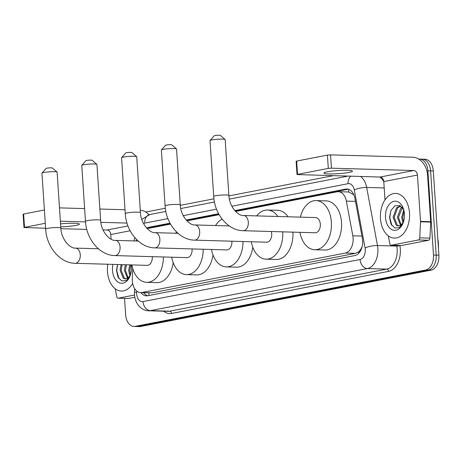<?xml version="1.0" encoding="UTF-8"?>
<svg xmlns="http://www.w3.org/2000/svg" width="462" height="462" viewBox="0 0 462 462"><rect width="100%" height="100%" fill="white"/><g stroke="black" fill="none" stroke-linecap="round" stroke-linejoin="round"><path stroke-width="0.69" d="M132.773 268.589L132.294 278.563A13.41 8.743 -88.4 0 0 132.317 280.902A13.41 8.743 -88.4 0 0 140.639 292.613A13.41 8.743 -88.4 0 0 141.903 292.51L345.287 253.066A13.41 8.743 -88.4 0 0 352.818 235.793L346.373 201.12A13.41 8.743 -88.4 0 0 338.334 191.69A13.41 8.743 -88.4 0 0 337.069 191.794L235.597 211.475M361.157 248.608A13.41 8.743 91.6 0 1 358.512 251.865L358.668 251.83A4.47 2.916 -88.4 0 0 361.157 248.608L362.116 246.644M354.002 194.906L348.695 191.99L338.334 191.69M140.639 292.613L152.09 292.798L355.469 253.355L358.512 251.865M134.817 237.641A13.41 8.743 -88.4 0 0 134.147 240.927M219.15 214.663L186.971 220.905M170.524 224.099L147.164 228.626M140.898 292.625A13.41 8.743 -88.4 0 0 146.379 295.853A13.41 8.743 -88.4 0 0 147.644 295.749L354.804 255.573A13.41 8.743 -88.4 0 0 362.341 238.3L354.926 198.429A13.41 8.743 -88.4 0 0 346.887 188.998A13.41 8.743 -88.4 0 0 345.622 189.102L234.788 210.597M147.742 295.732A13.41 8.743 91.6 0 1 143.607 292.7M418.809 159.107A13.41 8.743 91.6 0 1 419.565 159.078A13.41 8.743 91.6 0 1 427.887 170.796L433.483 255.024A13.41 8.743 91.6 0 1 425.658 270.01L135.227 326.339A13.41 8.743 91.6 0 1 133.963 326.443A13.41 8.743 91.6 0 1 125.635 314.726L124.549 298.377M145.755 212.041L165.309 208.247M180.284 205.342L213.935 198.816M228.909 195.911L333.102 175.704M421.009 159.257A13.41 8.743 91.6 0 1 422.274 159.153L424.982 159.234A13.41 8.743 91.6 0 1 433.304 170.946L438.9 255.18A13.41 8.743 91.6 0 1 431.081 270.166L140.644 326.495L137.936 326.415A13.41 8.743 91.6 0 1 136.671 326.524A13.41 8.743 91.6 0 0 137.936 326.415L428.366 270.091L137.936 326.415L135.227 326.339M438.9 255.18L436.192 255.099A13.41 8.743 91.6 0 1 428.366 270.091A13.41 8.743 91.6 0 0 436.192 255.099L430.596 170.871L436.192 255.099L433.483 255.024M422.274 159.153A13.41 8.743 91.6 0 1 430.596 170.871A13.41 8.743 91.6 0 0 422.274 159.153L419.565 159.078M170.004 223.163L147.875 227.454A13.41 8.743 -88.4 0 0 146.483 227.899M218.63 213.727L186.163 220.028M148.423 228.384A13.41 8.743 91.6 0 1 150.583 227.529L170.299 223.706M186.619 220.541L218.93 214.276M235.25 211.111L348.238 189.195M140.644 326.495A13.41 8.743 91.6 0 1 139.38 326.599L133.963 326.443M132.658 283.477A22.349 14.576 91.6 0 1 121.321 291.054A22.349 14.576 91.6 0 1 107.45 271.529A22.349 14.576 91.6 0 1 107.75 264.235M122.182 264.645L121.148 270.149L124.29 278.17L125.912 278.892M121.108 264.616L120.074 270.12L123.215 278.141L125.369 278.921L127.916 278.008A10.1 6.589 91.6 0 0 130.394 275.109M126.484 264.766L125.45 270.276L128.095 277.881M125.41 264.738L124.376 270.241L127.535 278.28M130.786 264.893L129.753 270.397L130.475 274.861M129.712 264.859L128.679 270.368L129.874 275.97M117.492 264.512L116.505 270.253L117.972 277.061L121.749 280.936L126.305 280.561L130.007 276.143M131.191 264.905A14.57 9.5 91.6 0 1 131.416 266.88A14.57 9.5 91.6 0 1 129.914 276.38A14.57 9.5 91.6 0 1 119.71 282.952A14.57 9.5 91.6 0 1 112.497 270.547A14.57 9.5 91.6 0 1 112.953 264.385M130.284 275.433L127.916 278.008M117.55 264.512L116.736 270.466L118.884 278.58M60.747 226.842A14.305 1.565 176.2 0 0 76.005 225.369A14.305 1.565 176.2 0 0 79.441 224.11A14.305 1.565 176.2 0 0 60.545 223.879M134.529 295.027L118.289 298.175L128.453 298.469A2.235 1.455 91.6 0 1 128.24 298.487A2.235 1.455 91.6 0 1 128.032 298.452M134.823 297.233L128.453 298.469M148.983 214.732A17.879 13.415 79 0 0 140.281 210.193M23.984 227.518L23.1 214.218L23.637 214.022L24.521 227.321L23.984 227.518L45.605 228.245M44.392 209.996L23.637 214.022M125.017 209.748L99.884 209.032M84.621 208.599L59.483 207.877M45.276 223.296L24.521 227.321M60.874 228.678L86.792 229.418M103.02 229.885L107.074 230.001A4.47 3.355 -101 0 1 110.759 234.529L111.065 239.177M60.366 221.177L85.51 221.899M100.843 222.332L126.986 223.077M115.292 288.837L116.742 296.621A2.235 1.455 -88.4 0 0 118.076 298.192A2.235 1.455 -88.4 0 0 118.289 298.175M41.99 173.083L46.131 168.405A3.13 0.341 -3.8 0 1 46.864 168.168A3.13 0.341 -3.8 0 1 50.144 167.85A3.13 0.341 -3.8 0 1 52.339 167.995L57.063 172.078A7.6 0.832 176.2 0 0 51.738 171.731A7.6 0.832 176.2 0 0 43.774 172.505A7.6 0.832 176.2 0 0 41.99 173.083A7.6 0.832 176.2 0 0 41.95 173.175L45.657 229.031A7.6 0.832 -3.8 0 1 47.482 228.367A7.6 0.832 -3.8 0 1 55.844 227.575A7.6 0.832 -3.8 0 1 60.822 228.026L57.115 172.17A7.6 0.832 176.2 0 0 57.063 172.078M98.389 248.764L75.549 248.111A7.6 4.955 -88.4 0 1 80.267 254.753A7.6 4.955 -88.4 0 1 75.832 263.242A7.6 4.955 -88.4 0 1 75.115 263.305L147.13 265.355A7.6 4.955 -88.4 0 0 152.281 256.808A7.6 4.955 -88.4 0 0 152.269 256.647M163.386 256.964A24.584 16.031 91.6 0 1 146.645 282.334A24.584 16.031 91.6 0 1 131.889 264.922M173.186 262.653A24.584 16.031 91.6 0 1 156.809 282.628L146.645 282.334M135.909 240.979A24.584 16.031 91.6 0 1 136.758 239.714M81.797 165.361L85.938 160.684A3.13 0.341 -3.8 0 1 86.671 160.447A3.13 0.341 -3.8 0 1 89.951 160.129A3.13 0.341 -3.8 0 1 92.146 160.274L96.87 164.357A7.6 0.832 176.2 0 0 91.545 164.01A7.6 0.832 176.2 0 0 83.582 164.784A7.6 0.832 176.2 0 0 81.797 165.361A7.6 0.832 176.2 0 0 81.757 165.454L85.464 221.31A7.6 0.832 -3.8 0 1 87.289 220.645A7.6 0.832 -3.8 0 1 95.651 219.854A7.6 0.832 -3.8 0 1 100.629 220.305L96.922 164.449A7.6 0.832 176.2 0 0 96.87 164.357M138.196 241.043L115.356 240.39A7.6 4.955 -88.4 0 1 120.074 247.031A7.6 4.955 -88.4 0 1 115.639 255.526A7.6 4.955 -88.4 0 1 114.922 255.584L186.937 257.64A7.6 4.955 -88.4 0 0 192.088 249.087A7.6 4.955 -88.4 0 0 192.077 248.926M203.193 249.243A24.584 16.031 91.6 0 1 186.452 274.613A24.584 16.031 91.6 0 1 171.697 257.201M212.994 254.932A24.584 16.031 91.6 0 1 196.616 274.907L186.452 274.613M175.716 233.258A24.584 16.031 91.6 0 1 176.565 231.993M121.604 157.64L125.745 152.962A3.13 0.341 -3.8 0 1 126.478 152.731A3.13 0.341 -3.8 0 1 129.758 152.408A3.13 0.341 -3.8 0 1 131.953 152.552L136.677 156.635A7.6 0.832 176.2 0 0 131.352 156.289A7.6 0.832 176.2 0 0 123.389 157.068A7.6 0.832 176.2 0 0 121.604 157.64A7.6 0.832 176.2 0 0 121.564 157.733L125.277 213.594A7.6 0.832 -3.8 0 1 127.096 212.924A7.6 0.832 -3.8 0 1 135.458 212.133A7.6 0.832 -3.8 0 1 140.436 212.584L136.729 156.728A7.6 0.832 176.2 0 0 136.677 156.635M178.003 233.322L155.163 232.669A7.6 4.955 -88.4 0 1 159.881 239.31A7.6 4.955 -88.4 0 1 155.446 247.805A7.6 4.955 -88.4 0 1 154.73 247.863L226.744 249.919A7.6 4.955 -88.4 0 0 231.895 241.366A7.6 4.955 -88.4 0 0 231.884 241.204M243 241.522A24.584 16.031 91.6 0 1 226.259 266.897A24.584 16.031 91.6 0 1 211.504 249.48M252.801 247.21A24.584 16.031 91.6 0 1 236.423 267.186L226.259 266.897M215.523 225.537A24.584 16.031 91.6 0 1 222.107 219.092M161.411 149.919L165.552 145.247A3.13 0.341 -3.8 0 1 166.291 145.01A3.13 0.341 -3.8 0 1 169.571 144.687A3.13 0.341 -3.8 0 1 171.76 144.831L176.484 148.92A7.6 0.832 176.2 0 0 171.159 148.568A7.6 0.832 176.2 0 0 163.196 149.347A7.6 0.832 176.2 0 0 161.411 149.919A7.6 0.832 176.2 0 0 161.371 150.011L165.084 205.873A7.6 0.832 -3.8 0 1 166.903 205.203A7.6 0.832 -3.8 0 1 175.265 204.412A7.6 0.832 -3.8 0 1 180.244 204.862L176.536 149.007A7.6 0.832 176.2 0 0 176.484 148.92M229.239 225.93L194.97 224.948A7.6 4.955 -88.4 0 1 199.688 231.589A7.6 4.955 -88.4 0 1 195.253 240.084A7.6 4.955 -88.4 0 1 194.537 240.142L266.551 242.198A7.6 4.955 -88.4 0 0 271.702 233.645A7.6 4.955 -88.4 0 0 271.35 231.514M282.75 231.837A24.584 16.031 91.6 0 1 266.066 259.176A24.584 16.031 91.6 0 1 251.311 241.759M292.908 232.132A24.584 16.031 91.6 0 1 276.23 259.465L266.066 259.176M256.676 215.893A24.584 16.031 91.6 0 1 267.469 210.025A24.584 16.031 91.6 0 1 277.91 216.499M267.469 210.025L277.633 210.314A24.584 16.031 91.6 0 1 288.074 216.788M210.043 140.488L214.183 135.811A3.13 0.341 -3.8 0 1 214.917 135.58A3.13 0.341 -3.8 0 1 218.197 135.256A3.13 0.341 -3.8 0 1 220.386 135.401L225.11 139.484A7.6 0.832 176.2 0 0 219.791 139.137A7.6 0.832 176.2 0 0 211.821 139.911A7.6 0.832 176.2 0 0 210.043 140.488A7.6 0.832 176.2 0 0 210.002 140.581L213.71 196.442A7.6 0.832 -3.8 0 1 215.535 195.773A7.6 0.832 -3.8 0 1 223.897 194.981A7.6 0.832 -3.8 0 1 228.875 195.432L225.161 139.576A7.6 0.832 176.2 0 0 225.11 139.484M243.601 215.517A7.6 4.955 -88.4 0 1 248.313 222.158A7.6 4.955 -88.4 0 1 243.884 230.653A7.6 4.955 -88.4 0 1 243.168 230.711L315.182 232.767A7.6 4.955 -88.4 0 0 320.328 224.214A7.6 4.955 -88.4 0 0 315.615 217.573L243.601 215.517C238.409 216.199 229.291 206.988 228.875 195.432M300.375 217.14A24.584 16.031 91.6 0 1 316.1 200.595A24.584 16.031 91.6 0 1 331.358 222.072A24.584 16.031 91.6 0 1 314.697 249.746A24.584 16.031 91.6 0 1 299.942 232.328M316.1 200.595L326.259 200.883A24.584 16.031 91.6 0 1 341.516 222.366A24.584 16.031 91.6 0 1 324.861 250.034L314.697 249.746M327.35 171.8A14.305 1.565 176.2 0 0 323.92 173.054A14.305 1.565 176.2 0 0 333.293 173.903A14.305 1.565 176.2 0 0 349.029 172.418A14.305 1.565 176.2 0 0 352.466 171.159A14.305 1.565 176.2 0 0 343.093 170.311A14.305 1.565 176.2 0 0 327.35 171.8M418.445 239.963A2.235 1.455 -88.4 0 0 419.75 237.855L420.518 221.795A2.235 1.455 -88.4 0 0 420.518 221.402L430.676 221.691A2.235 1.455 91.6 0 1 430.682 222.083L429.914 238.144A2.235 1.455 91.6 0 1 428.603 240.252L418.445 239.963L391.314 245.224L401.478 245.513A2.235 1.455 91.6 0 1 401.264 245.53A2.235 1.455 91.6 0 1 401.056 245.501M428.603 240.252L401.478 245.513M430.676 221.691L427.598 175.341A17.879 13.415 79 0 0 412.872 157.219L330.561 154.874L331.445 168.174L413.756 170.518A4.47 3.355 -101 0 1 417.44 175.052L420.518 221.402M297.008 174.567L296.125 161.267L296.662 161.071L297.545 174.37L297.008 174.567L380.099 177.044A4.47 3.355 -101 0 1 383.783 181.578L384.996 199.873M331.445 168.174L328.297 168.405L327.419 155.105L296.662 161.071M327.419 155.105L330.561 154.874M328.297 168.405L297.545 174.37M388.317 235.886L389.766 243.67A2.235 1.455 -88.4 0 0 391.106 245.241A2.235 1.455 -88.4 0 0 391.314 245.224M409.488 212.947A22.349 14.576 91.6 0 1 394.346 238.103A22.349 14.576 91.6 0 1 380.474 218.578A22.349 14.576 91.6 0 1 395.622 193.422A22.349 14.576 91.6 0 1 409.488 212.947M400.698 206.035L397.597 207.906L394.178 217.198L397.314 225.219L398.937 225.941M400.415 205.861L396.517 207.877L393.098 217.169L396.24 225.19L398.4 225.964L400.941 225.058A10.1 6.589 91.6 0 0 403.418 222.158M402.379 207.577L398.475 217.319L401.12 224.93M401.923 207.063L400.82 207.998L397.401 217.29L400.56 225.329M404.1 211.273L402.777 217.446L403.499 221.91M403.771 209.858L401.703 217.411L402.899 223.019M403.759 209.823L399.826 205.561L394.9 205.821L390.996 210.389L389.53 217.302L390.996 224.11L394.773 227.98L399.33 227.61L403.031 223.186M385.522 217.596A14.57 9.5 91.6 0 1 392.209 201.94A14.57 9.5 91.6 0 1 403.366 208.564A14.57 9.5 91.6 0 1 404.441 213.929A14.57 9.5 91.6 0 1 402.939 223.423A14.57 9.5 91.6 0 1 392.735 230.001A14.57 9.5 91.6 0 1 385.522 217.596M403.309 222.476L400.941 225.058M390.846 210.724L389.761 217.515L391.909 225.629M148.752 292.844A13.41 10.06 79 0 0 149.168 295.455M150.803 227.489A13.41 10.06 79 0 0 150.745 227.933M348.827 189.391A13.41 10.06 79 0 0 348.695 191.99M358.668 251.83A13.41 10.06 79 0 0 358.812 253.199M152.09 292.798L141.903 292.51M355.474 201.38L346.373 201.12M361.919 236.053L352.818 235.793M355.469 253.355L345.287 253.066M136.688 291.02L136.631 292.284A8.94 5.827 -88.4 0 0 136.642 293.844A8.94 5.827 -88.4 0 0 143.035 301.582L360.06 259.494A8.94 5.827 -88.4 0 0 365.275 249.497A8.94 5.827 -88.4 0 0 365.084 247.978L354.285 189.899A8.94 5.827 -88.4 0 0 348.082 183.685L231.855 206.225M360.568 176.49A17.879 11.66 91.6 0 1 366.672 187.445L377.471 245.524A17.879 11.66 91.6 0 1 377.852 248.568A17.879 11.66 91.6 0 1 367.423 268.549L150.398 310.643A17.879 11.66 91.6 0 1 148.712 310.782L168.018 311.33A17.879 11.66 -88.4 0 0 169.704 311.192L386.734 269.103A17.879 11.66 -88.4 0 0 397.158 249.116A17.879 11.66 -88.4 0 0 396.777 246.073L396.656 245.403M399.884 245.495A20.114 13.115 91.6 0 1 388.571 271.367L171.546 313.455A2.235 1.675 79 0 0 169.704 311.192L150.398 310.643A8.94 6.705 -101 0 1 143.035 301.582M399.809 245.489A2.235 0.531 -10.5 0 1 396.777 246.073L377.471 245.524A8.94 2.125 169.5 0 0 365.084 247.978M171.546 313.455A20.114 13.115 91.6 0 1 163.704 311.209M425.658 270.01L431.081 270.166M427.887 170.796L433.304 170.946M360.06 259.494A8.94 6.705 -101 0 0 367.423 268.549L386.734 269.103A2.235 1.675 79 0 1 388.571 271.367M354.285 189.899A8.94 2.125 169.5 0 1 366.672 187.445L384.205 187.947M383.783 181.635A17.879 11.66 -88.4 0 0 379.874 177.038M216.539 209.194L183.223 215.656M167.914 218.624L144.768 223.117A8.94 5.827 -88.4 0 0 143.52 223.573M348.082 183.685A8.94 6.705 -101 0 1 350.82 176.213M144.768 223.117A8.94 6.705 -101 0 1 149.838 214.535L141.765 219.433M136.631 292.284L134.471 292.053L134.638 288.623M150.583 227.529L147.875 227.454M348.146 189.172L345.622 189.102M437.843 239.27L438.294 241.707A4.47 1.063 169.5 0 0 437.988 241.407M127.957 225.947L107.074 230.001M130.134 230.769L110.759 234.529M413.756 170.518L380.099 177.044M417.44 175.052L383.783 181.578M430.682 222.083L420.518 221.795M419.75 237.855L429.914 238.144M134.471 292.053L134.494 294.629C134.754 298.556 135.978 302.033 138.161 305.059L140.067 307.178C142.544 309.436 145.42 310.637 148.712 310.782M347.863 176.126L229.366 199.11M214.449 202.004L180.74 208.541M165.818 211.434L149.838 214.535M438.294 241.707L438.507 249.266M118.076 298.192L128.24 298.487M75.115 263.305C59.829 263.167 46.523 246.702 45.657 229.031M75.549 248.111C70.363 248.793 61.238 239.582 60.822 228.026M114.922 255.584C99.636 255.446 86.33 238.981 85.464 221.31M115.356 240.39C110.17 241.072 101.045 231.86 100.629 220.305M154.73 247.863C139.443 247.724 126.138 231.26 125.277 213.594M155.163 232.669C149.977 233.35 140.852 224.139 140.436 212.584M194.537 240.142C179.25 240.003 165.945 223.539 165.084 205.873M194.97 224.948C189.784 225.635 180.659 216.418 180.244 204.862M243.168 230.711C227.876 230.573 214.57 214.108 213.71 196.442M391.106 245.241L401.264 245.53"/></g></svg>
